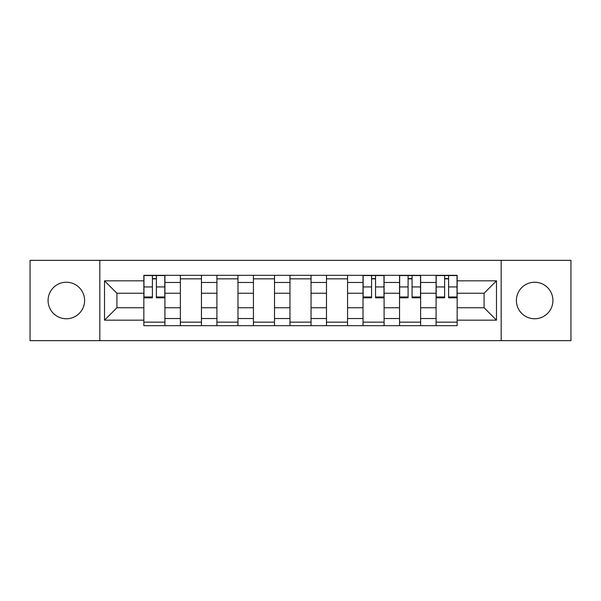 <?xml version="1.0" encoding="UTF-8"?>
<svg xmlns="http://www.w3.org/2000/svg" width="601" height="601" viewBox="0 0 601 601"><rect width="100%" height="100%" fill="white"/><g stroke="black" fill="none" stroke-linecap="round" stroke-linejoin="round"><path stroke-width="0.9" d="M534.657 282.237A18.263 18.263 0 0 0 516.394 300.5A18.263 18.263 0 0 0 534.657 318.763A18.263 18.263 0 0 0 552.92 300.5A18.263 18.263 0 0 0 534.657 282.237M66.343 282.237A18.263 18.263 0 0 0 48.08 300.5A18.263 18.263 0 0 0 66.343 318.763A18.263 18.263 0 0 0 84.606 300.5A18.263 18.263 0 0 0 66.343 282.237M501.174 340.654L570.95 340.654L570.95 260.346L30.05 260.346L30.05 340.654L501.174 340.654L501.174 260.346M180.375 325.674L180.375 282.47L164.922 282.47L164.922 325.674M164.922 282.47L164.922 275.326M180.375 282.47L180.375 275.326M201.455 275.326L201.455 325.674M216.908 325.674L216.908 275.326M237.981 275.326L237.981 325.674M253.434 325.674L253.434 275.326M274.507 275.326L274.507 325.674M289.96 325.674L289.96 275.326M311.04 275.326L311.04 325.674M326.493 325.674L326.493 275.326M347.566 275.326L347.566 325.674M363.019 325.674L363.019 275.326M384.092 275.326L384.092 325.674M399.545 325.674L399.545 275.326M420.625 275.326L420.625 325.674M436.078 325.674L436.078 275.326M436.078 307.757L420.625 307.757M399.545 307.757L384.092 307.757M363.019 307.757L347.566 307.757M326.493 307.757L311.04 307.757M289.96 307.757L274.507 307.757M253.434 307.757L237.981 307.757M216.908 307.757L201.455 307.757M180.375 307.757L164.922 307.757M436.078 293.243L420.625 293.243M399.545 293.243L384.092 293.243M363.019 293.243L347.566 293.243M326.493 293.243L311.04 293.243M289.96 293.243L274.507 293.243M253.434 293.243L237.981 293.243M216.908 293.243L201.455 293.243M180.375 293.243L164.922 293.243M116.925 307.757L143.849 307.757L143.849 293.243L116.925 293.243L116.925 307.757L104.514 320.168L104.514 280.832L143.849 280.832L143.849 293.243M457.151 293.243L457.151 307.757L484.075 307.757L484.075 293.243L457.151 293.243L457.151 275.326L143.849 275.326L143.849 280.832M457.151 280.832L496.486 280.832L496.486 320.168L457.151 320.168L457.151 307.757M143.849 307.757L143.849 325.674L457.151 325.674L457.151 320.168M143.849 320.168L104.514 320.168M99.826 340.654L99.826 260.346M164.922 322.159L143.849 322.159M152.399 278.841L156.38 278.841M201.455 322.159L180.375 322.159M180.375 278.841L201.455 278.841M237.981 322.159L216.908 322.159M216.908 278.841L237.981 278.841M274.507 322.159L253.434 322.159M253.434 278.841L274.507 278.841M311.04 322.159L289.96 322.159M289.96 278.841L311.04 278.841M347.566 322.159L326.493 322.159M326.493 278.841L347.566 278.841M384.092 322.159L363.019 322.159M371.568 278.841L375.55 278.841M420.625 322.159L399.545 322.159M408.094 278.841L412.076 278.841M457.151 322.159L436.078 322.159M444.62 278.841L448.601 278.841M104.514 280.832L116.925 293.243M484.075 307.757L496.486 320.168M484.075 293.243L496.486 280.832M156.38 297.811L156.38 275.566L164.809 275.566L164.809 297.811L156.38 297.811M152.399 278.609L156.38 278.609M152.399 275.566L143.97 275.566L143.97 297.811L152.399 297.811L152.399 275.566L156.38 275.566M375.55 297.811L375.55 275.566L383.979 275.566L383.979 297.811L375.55 297.811M371.568 278.609L375.55 278.609M371.568 275.566L363.139 275.566L363.139 297.811L371.568 297.811L371.568 275.566L375.55 275.566M412.076 297.811L412.076 275.566L420.505 275.566L420.505 297.811L412.076 297.811M408.094 278.609L412.076 278.609M408.094 275.566L399.665 275.566L399.665 297.811L408.094 297.811L408.094 275.566L412.076 275.566M448.601 297.811L448.601 275.566L457.03 275.566L457.03 297.811L448.601 297.811M444.62 278.609L448.601 278.609M444.62 275.566L436.191 275.566L436.191 297.811L444.62 297.811L444.62 275.566L448.601 275.566M399.545 282.47L384.092 282.47M363.019 282.47L347.566 282.47M326.493 282.47L311.04 282.47M289.96 282.47L274.507 282.47M253.434 282.47L237.981 282.47M216.908 282.47L201.455 282.47M436.078 282.47L420.625 282.47M399.545 318.53L384.092 318.53M363.019 318.53L347.566 318.53M326.493 318.53L311.04 318.53M289.96 318.53L274.507 318.53M253.434 318.53L237.981 318.53M216.908 318.53L201.455 318.53M180.375 318.53L164.922 318.53M436.078 318.53L420.625 318.53M156.38 296.999L164.809 296.999M156.38 286.932L164.809 286.932M143.97 296.999L152.399 296.999M143.97 286.932L152.399 286.932M375.55 296.999L383.979 296.999M375.55 286.932L383.979 286.932M363.139 296.999L371.568 296.999M363.139 286.932L371.568 286.932M412.076 296.999L420.505 296.999M412.076 286.932L420.505 286.932M399.665 296.999L408.094 296.999M399.665 286.932L408.094 286.932M448.601 296.999L457.03 296.999M448.601 286.932L457.03 286.932M436.191 296.999L444.62 296.999M436.191 286.932L444.62 286.932"/></g></svg>
